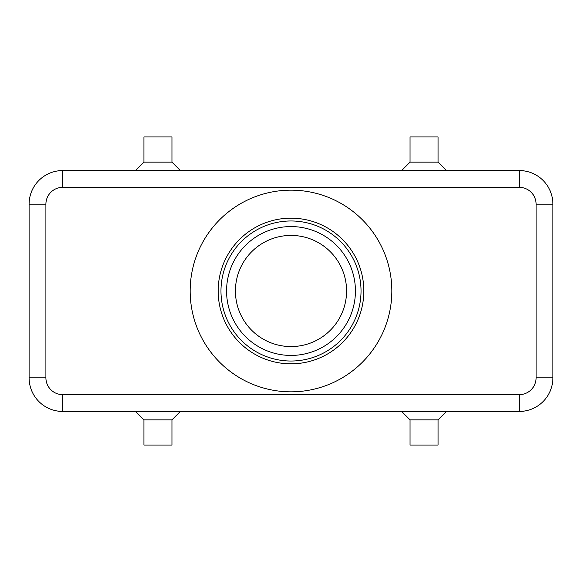 <?xml version="1.0" encoding="UTF-8"?>
<svg xmlns="http://www.w3.org/2000/svg" width="582" height="582" viewBox="0 0 582 582"><rect width="100%" height="100%" fill="white"/><g stroke="black" fill="none" stroke-linecap="round" stroke-linejoin="round"><path stroke-width="0.87" d="M543.057 180.398A33.611 33.611 0 0 0 519.289 170.555L62.711 170.555A33.611 33.611 0 0 0 29.1 204.166L29.1 377.834A33.611 33.611 0 0 0 62.711 411.445L519.289 411.445A33.611 33.611 0 0 0 552.9 377.834L552.9 204.166A33.611 33.611 0 0 0 519.289 170.555L519.289 187.36A16.805 16.805 0 0 1 536.095 204.166L536.095 377.834A16.805 16.805 0 0 1 519.289 394.64L62.711 394.64A16.805 16.805 0 0 1 45.905 377.834L29.1 377.834M438.057 419.848L438.057 445.055L410.048 445.055L410.048 419.848L438.057 419.848L446.459 411.445M171.952 419.848L143.943 419.848L143.943 445.055L171.952 445.055L171.952 419.848L180.355 411.445M410.048 162.152L438.057 162.152L438.057 136.945L410.048 136.945L410.048 162.152L401.645 170.555M143.943 162.152L143.943 136.945L171.952 136.945L171.952 162.152L143.943 162.152L135.541 170.555M291 346.574A55.574 55.574 0 0 1 235.426 291A55.574 55.574 0 0 1 291 235.426A55.574 55.574 0 0 1 346.574 291A55.574 55.574 0 0 1 291 346.574M291 361.029A70.029 70.029 0 0 1 220.971 291A70.029 70.029 0 0 1 291 220.971A70.029 70.029 0 0 1 361.029 291A70.029 70.029 0 0 1 291 361.029M291 363.83A72.83 72.83 0 0 1 218.17 291A72.83 72.83 0 0 1 291 218.17A72.83 72.83 0 0 1 363.83 291A72.83 72.83 0 0 1 291 363.83M291 190.161A100.839 100.839 0 0 1 391.839 291A100.839 100.839 0 0 1 291 391.839A100.839 100.839 0 0 1 190.161 291A100.839 100.839 0 0 1 291 190.161M291 226.573A64.427 64.427 0 0 0 226.573 291A64.427 64.427 0 0 0 291 355.427A64.427 64.427 0 0 0 355.427 291A64.427 64.427 0 0 0 291 226.573M38.943 401.602A33.611 33.611 0 0 0 62.711 411.445L62.711 394.64M45.905 377.834L45.905 204.166A16.805 16.805 0 0 1 62.711 187.36L62.711 170.555A33.611 33.611 0 0 0 38.943 180.398M519.289 394.64L519.289 411.445A33.611 33.611 0 0 0 543.057 401.602M552.9 377.834L536.095 377.834M552.9 204.166L536.095 204.166M45.905 204.166L29.1 204.166M62.711 187.36L519.289 187.36M171.952 162.152L180.355 170.555M446.459 170.555L438.057 162.152M135.541 411.445L143.943 419.848M410.048 419.848L401.645 411.445"/></g></svg>
